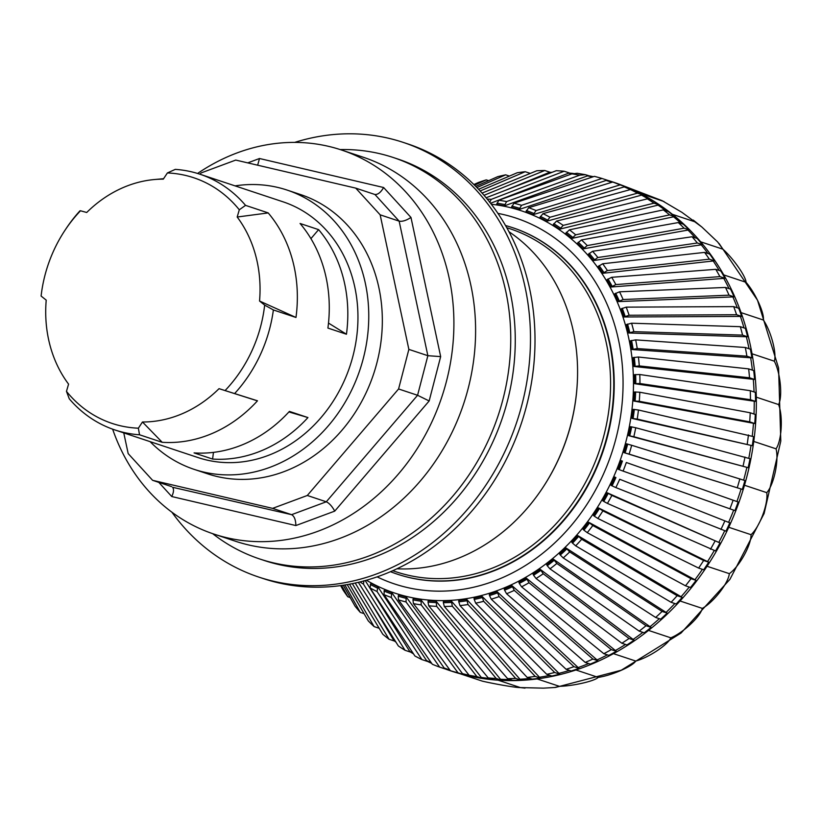 <?xml version="1.0" encoding="UTF-8"?>
<svg xmlns="http://www.w3.org/2000/svg" width="822" height="822" viewBox="0 0 822 822"><rect width="100%" height="100%" fill="white"/><g stroke="black" fill="none" stroke-linecap="round" stroke-linejoin="round"><path stroke-width="1.23" d="M513.956 203.219L511.459 207.421A201.883 172.682 -71.6 0 1 519.042 209.518L521.549 205.315A206.661 176.771 -71.6 0 0 513.956 203.219L594.378 176.36A257.543 220.296 -71.6 0 1 601.961 178.456L521.549 205.315M528.721 207.699L525.875 211.788A201.883 172.682 -71.6 0 1 533.211 214.645L536.047 210.555A206.661 176.771 -71.6 0 0 528.721 207.699L612.739 182.042L617.805 183.717A257.543 220.296 108.4 0 1 625.141 186.573L620.076 184.899L536.047 210.555M620.076 184.899A257.543 220.296 -71.6 0 0 612.739 182.042M542.952 213.658L539.787 217.604A201.883 172.682 -71.6 0 1 546.805 221.2L549.98 217.255A206.661 176.771 -71.6 0 0 542.952 213.658L630.443 189.563L635.509 191.238A257.543 220.296 108.4 0 1 642.537 194.845L637.471 193.16L549.98 217.255M637.471 193.16A257.543 220.296 -71.6 0 0 630.443 189.563M556.556 221.056L553.072 224.827A201.883 172.682 -71.6 0 1 559.741 229.133L563.214 225.372A206.661 176.771 -71.6 0 0 556.556 221.056L647.356 198.873L652.421 200.558A257.543 220.296 108.4 0 1 659.08 204.863L654.014 203.178L563.214 225.372M654.014 203.178A257.543 220.296 -71.6 0 0 647.356 198.873M569.43 229.841L565.649 233.397A201.883 172.682 -71.6 0 1 571.896 238.38L575.677 234.835A206.661 176.771 -71.6 0 0 569.43 229.841L663.344 209.898L668.409 211.583A257.543 220.296 108.4 0 1 674.657 216.576L669.591 214.891L575.677 234.835M669.591 214.891A257.543 220.296 -71.6 0 0 663.344 209.898M581.462 239.942L577.414 243.25A201.883 172.682 -71.6 0 1 583.199 248.881L587.247 245.573A206.661 176.771 -71.6 0 0 581.462 239.942L678.284 222.567L683.349 224.242A257.543 220.296 108.4 0 1 689.134 229.872L684.079 228.197L587.247 245.573M684.079 228.197A257.543 220.296 -71.6 0 0 678.284 222.567M592.57 251.275L588.275 254.317A201.883 172.682 -71.6 0 1 593.556 260.543L597.861 257.502A206.661 176.771 -71.6 0 0 592.57 251.275L692.073 236.767L697.138 238.442A257.543 220.296 108.4 0 1 702.42 244.679L697.354 242.993L597.861 257.502M697.354 242.993A257.543 220.296 -71.6 0 0 692.073 236.767M602.68 263.759L598.149 266.503A201.883 172.682 -71.6 0 1 602.886 273.284L607.417 270.541A206.661 176.771 -71.6 0 0 602.68 263.759L704.598 252.395L709.663 254.07A257.543 220.296 108.4 0 1 714.4 260.851L709.335 259.177L607.417 270.541M709.335 259.177A257.543 220.296 -71.6 0 0 704.598 252.395M611.691 277.302L606.965 279.727A201.883 172.682 -71.6 0 1 611.126 287.012L615.853 284.587A206.661 176.771 -71.6 0 0 611.691 277.302L715.767 269.328L720.822 271.013A257.543 220.296 108.4 0 1 724.983 278.298L719.918 276.613L615.853 284.587M719.918 276.613A257.543 220.296 -71.6 0 0 715.767 269.328M619.552 291.8L614.651 293.886A201.883 172.682 -71.6 0 1 618.195 301.612L623.107 299.527A206.661 176.771 -71.6 0 0 619.552 291.8L725.487 287.453L730.553 289.139A257.543 220.296 108.4 0 1 734.097 296.865L729.032 295.18L623.107 299.527M729.032 295.18A257.543 220.296 -71.6 0 0 725.487 287.453M626.2 307.14L621.155 308.867A201.883 172.682 -71.6 0 1 624.062 316.973L629.107 315.247A206.661 176.771 -71.6 0 0 626.2 307.14L733.697 306.616L738.752 308.301A257.543 220.296 108.4 0 1 741.66 316.408L736.594 314.734L629.107 315.247M736.594 314.734A257.543 220.296 -71.6 0 0 733.697 306.616M631.584 323.21L626.426 324.556A201.883 172.682 -71.6 0 1 628.666 332.992L633.834 331.646A206.661 176.771 -71.6 0 0 631.584 323.21L740.324 326.683L745.379 328.358A257.543 220.296 108.4 0 1 747.63 336.794L742.564 335.119L633.834 331.646M742.564 335.119A257.543 220.296 -71.6 0 0 740.324 326.683M635.663 339.876L630.412 340.842A201.883 172.682 -71.6 0 1 631.974 349.535L637.235 348.569A206.661 176.771 -71.6 0 0 635.663 339.876L745.318 347.49L750.383 349.175A257.543 220.296 108.4 0 1 751.945 357.868L746.879 356.183L637.235 348.569M746.879 356.183A257.543 220.296 -71.6 0 0 745.318 347.49M638.406 357.025L633.094 357.591A201.883 172.682 -71.6 0 1 633.978 366.478L639.28 365.913A206.661 176.771 -71.6 0 0 638.406 357.025L748.647 368.883L753.712 370.568A257.543 220.296 108.4 0 1 754.586 379.456L749.52 377.771L639.28 365.913M749.52 377.771A257.543 220.296 -71.6 0 0 748.647 368.883M639.783 374.513L634.461 374.678A201.883 172.682 -71.6 0 1 634.635 383.689L639.968 383.535A206.661 176.771 -71.6 0 0 639.783 374.513L750.281 390.707L755.346 392.382A257.543 220.296 108.4 0 1 755.531 401.393L750.465 399.718L639.968 383.535M750.465 399.718A257.543 220.296 -71.6 0 0 750.281 390.707M639.804 392.228L634.481 391.971A201.883 172.682 -71.6 0 1 633.957 401.044L639.28 401.3A206.661 176.771 -71.6 0 0 639.804 392.228L750.219 412.778L755.284 414.463A257.543 220.296 108.4 0 1 754.76 423.536L749.695 421.85L639.28 401.3M749.695 421.85A257.543 220.296 -71.6 0 0 750.219 412.778M638.447 410.014L633.166 409.346A201.883 172.682 -71.6 0 1 631.943 418.408L637.235 419.076A206.661 176.771 -71.6 0 0 638.447 410.014L753.507 436.626A257.543 220.296 108.4 0 1 752.294 445.688L637.235 419.076M747.229 444.003A257.543 220.296 -71.6 0 0 748.441 434.941M635.735 427.738L630.525 426.669A201.883 172.682 -71.6 0 1 628.625 435.65L633.834 436.718A206.661 176.771 -71.6 0 0 635.735 427.738L750.044 458.717A257.543 220.296 108.4 0 1 748.143 467.687L633.834 436.718M743.078 466.012A257.543 220.296 -71.6 0 0 744.979 457.032M631.686 445.277L626.569 443.808A201.883 172.682 -71.6 0 1 624.001 452.634L629.118 454.114A206.661 176.771 -71.6 0 0 631.686 445.277L744.917 480.551A257.543 220.296 108.4 0 1 742.338 489.378L629.118 454.114M737.283 487.703A257.543 220.296 -71.6 0 0 739.851 478.877M626.333 462.498L738.156 501.985A257.543 220.296 108.4 0 1 734.94 510.596L623.107 471.109A206.661 176.771 -71.6 0 0 626.333 462.498L738.156 501.985M622.418 461.039A203.219 173.832 108.4 0 1 619.192 469.65L623.107 471.109M729.874 508.91A257.543 220.296 -71.6 0 0 733.09 500.3M619.706 479.257L729.823 522.833A257.543 220.296 108.4 0 1 725.98 531.166L615.853 487.58A206.661 176.771 -71.6 0 0 619.706 479.257L729.823 522.833M615.904 477.52A203.219 173.832 108.4 0 1 612.061 485.853L615.853 487.58M720.915 529.481A257.543 220.296 -71.6 0 0 724.768 521.148M611.866 495.43L607.242 492.799L719.99 542.952A257.543 220.296 108.4 0 1 715.541 550.935L607.427 503.413A206.661 176.771 -71.6 0 0 611.866 495.43L719.99 542.952M608.208 493.426A203.219 173.832 108.4 0 1 603.759 501.41L607.427 503.413M710.475 549.25A257.543 220.296 -71.6 0 0 714.924 541.266M602.875 510.894L598.457 507.914L708.708 562.176A257.543 220.296 108.4 0 1 703.694 569.759L698.628 568.074L597.861 518.477A206.661 176.771 -71.6 0 0 602.875 510.894L703.642 560.491L708.708 562.176M599.372 508.643A203.219 173.832 108.4 0 1 594.357 516.216L597.861 518.477M698.628 568.074A257.543 220.296 -71.6 0 0 703.642 560.491M592.796 525.535L588.614 522.227L696.08 580.373A257.543 220.296 108.4 0 1 690.542 587.483L685.476 585.798L587.257 532.656A206.661 176.771 -71.6 0 0 592.796 525.535L691.014 578.688L696.08 580.373M589.456 523.049A203.219 173.832 108.4 0 1 583.918 530.159L587.257 532.656M685.476 585.798A257.543 220.296 -71.6 0 0 691.014 578.688M581.699 539.253L577.784 535.625L682.198 597.389A257.543 220.296 108.4 0 1 676.177 603.985L671.112 602.3L575.688 545.849A206.661 176.771 -71.6 0 0 581.699 539.253L677.133 595.703L682.198 597.389M578.554 536.53A203.219 173.832 108.4 0 1 572.533 543.126L575.688 545.849M671.112 602.3A257.543 220.296 -71.6 0 0 677.133 595.703M569.687 551.911L566.05 548.007L667.166 613.109A257.543 220.296 108.4 0 1 660.703 619.141L655.648 617.456L563.224 557.943A206.661 176.771 -71.6 0 0 569.687 551.911L662.1 611.424L667.166 613.109M566.738 548.993A203.219 173.832 108.4 0 1 560.285 555.014L563.224 557.943M655.648 617.456A257.543 220.296 -71.6 0 0 662.1 611.424M556.833 563.45L553.504 559.279L651.096 627.402A257.543 220.296 108.4 0 1 644.253 632.817L639.187 631.132L549.99 568.865A206.661 176.771 -71.6 0 0 556.833 563.45L646.03 625.717L651.096 627.402M554.11 560.337A203.219 173.832 108.4 0 1 547.257 565.752L549.99 568.865M639.187 631.132A257.543 220.296 -71.6 0 0 646.03 625.717M543.239 573.756L540.229 569.348L634.122 640.163A257.543 220.296 108.4 0 1 626.939 644.931L621.874 643.246L536.057 578.513A206.661 176.771 -71.6 0 0 543.239 573.756L629.056 638.489L634.122 640.163M540.742 570.478A203.219 173.832 108.4 0 1 533.56 575.236L536.057 578.513M621.874 643.246A257.543 220.296 -71.6 0 0 629.056 638.489M529.019 582.757L526.337 578.154L616.356 651.301A257.543 220.296 108.4 0 1 608.897 655.37L603.831 653.696L521.559 586.826A206.661 176.771 -71.6 0 0 529.019 582.757L611.301 649.627L616.356 651.301M526.758 579.335A203.219 173.832 108.4 0 1 519.298 583.404L521.559 586.826M603.831 653.696A257.543 220.296 -71.6 0 0 611.301 649.627M514.274 590.391L511.931 585.624L597.954 660.734A257.543 220.296 108.4 0 1 590.258 664.073L585.202 662.398L506.578 593.741A206.661 176.771 -71.6 0 0 514.274 590.391L592.888 659.049L597.954 660.734M512.26 586.846A203.219 173.832 108.4 0 1 504.574 590.196L506.578 593.741M585.202 662.398A257.543 220.296 -71.6 0 0 592.888 659.049M499.108 596.597L497.125 591.686L579.037 668.368A257.543 220.296 108.4 0 1 571.177 670.968L566.111 669.283L491.258 599.197A206.661 176.771 -71.6 0 0 499.108 596.597L573.972 666.683L579.037 668.368M497.351 592.96A203.219 173.832 108.4 0 1 489.501 595.549L491.258 599.197M566.111 669.283A257.543 220.296 -71.6 0 0 573.972 666.683M483.655 601.324L482.031 596.32L559.751 674.163A257.543 220.296 108.4 0 1 551.798 676.003L546.733 674.317L475.691 603.153A206.661 176.771 -71.6 0 0 483.655 601.324L554.696 672.488L559.751 674.163M482.154 597.615A203.219 173.832 108.4 0 1 474.191 599.443L475.691 603.153M546.733 674.317A257.543 220.296 -71.6 0 0 554.696 672.488M468.016 604.54L466.752 599.464L540.26 678.078A257.543 220.296 108.4 0 1 532.255 679.126L527.19 677.441L460.001 605.588A206.661 176.771 -71.6 0 0 468.016 604.54L535.194 676.393L540.26 678.078M466.773 600.779A203.219 173.832 108.4 0 1 458.768 601.827L460.001 605.588M527.19 677.441A257.543 220.296 -71.6 0 0 535.194 676.393M452.316 606.215L451.412 601.118L520.696 680.071A257.543 220.296 108.4 0 1 512.702 680.328L507.636 678.653L444.322 606.482A206.661 176.771 -71.6 0 0 452.316 606.215L515.63 678.386L520.696 680.071M451.34 602.434A203.219 173.832 108.4 0 1 443.346 602.69L444.322 606.482M507.636 678.653A257.543 220.296 -71.6 0 0 515.63 678.386M436.667 606.348L436.133 601.252L501.204 680.133A257.543 220.296 108.4 0 1 493.292 679.599L488.227 677.924L428.755 605.814A206.661 176.771 -71.6 0 0 436.667 606.348L496.149 678.458L501.204 680.133M435.958 602.567A203.219 173.832 108.4 0 1 428.036 602.033L428.755 605.814M488.227 677.924A257.543 220.296 -71.6 0 0 496.149 678.458M421.203 604.92L421.028 599.875L481.949 678.263A257.543 220.296 108.4 0 1 474.171 676.948L469.105 675.263L413.425 603.605A206.661 176.771 -71.6 0 0 421.203 604.92L476.894 676.588L481.949 678.263M420.751 601.18A203.219 173.832 108.4 0 1 412.963 599.855L413.425 603.605M469.105 675.263A257.543 220.296 -71.6 0 0 476.894 676.588M406.037 601.961L406.202 596.988L463.074 674.482A257.543 220.296 108.4 0 1 455.491 672.386L450.425 670.701L398.454 599.865A206.661 176.771 -71.6 0 0 406.037 601.961L458.008 672.797L463.074 674.482M405.832 598.272A203.219 173.832 108.4 0 1 398.249 596.176L398.454 599.865M450.425 670.701A257.543 220.296 -71.6 0 0 458.008 672.797M391.282 597.481L391.786 592.621L444.712 668.8L439.647 667.125L391.282 597.481A206.661 176.771 -71.6 0 1 383.946 594.625L384.449 589.764A201.883 172.682 -71.6 0 0 391.786 592.621M439.647 667.125A257.543 220.296 -71.6 0 1 432.31 664.258L383.946 594.625M377.041 591.521L377.873 586.805L427.008 661.278L421.943 659.593L377.041 591.521A206.661 176.771 -71.6 0 1 370.023 587.925L370.856 583.209A201.883 172.682 -71.6 0 0 377.873 586.805M421.943 659.593A257.543 220.296 -71.6 0 1 414.915 655.997L370.023 587.925M359.985 581.945A206.661 176.771 -71.6 0 0 363.437 584.123L363.93 580.743M363.437 584.123L405.03 650.284L410.096 651.969L409.613 651.199A256.947 219.782 -71.6 0 0 413.168 653.336M365.215 580.589L409.613 651.199M405.03 650.284A257.543 220.296 -71.6 0 1 398.372 645.979L358.361 582.336M355.217 583.045L389.042 639.259L394.108 640.944L393.656 640.194A256.947 219.782 -71.6 0 0 395.711 641.746M369.232 599.618L393.656 640.194M389.042 639.259A257.543 220.296 -71.6 0 1 382.795 634.265L352.33 583.651M349.525 584.195L374.102 626.6L379.168 628.275L378.747 627.566A256.947 219.782 -71.6 0 0 378.767 627.576M374.102 626.6A257.543 220.296 -71.6 0 1 368.318 620.959L347.233 584.606M344.901 584.987L360.313 612.4L364.074 613.644M360.313 612.4A257.543 220.296 -71.6 0 1 355.032 606.163L343.267 585.243M341.582 585.48L347.788 596.762L350.193 597.563M347.788 596.762A257.543 220.296 -71.6 0 1 343.051 589.98L340.647 585.613M473.873 184.529L478.414 182.474A257.543 220.296 -71.6 0 1 486.275 179.874L474.541 185.197M475.753 186.399L497.7 176.668A257.543 220.296 -71.6 0 1 505.653 174.839L476.914 187.58M478.548 189.286L517.192 172.764A257.543 220.296 -71.6 0 1 525.196 171.716L480.14 190.981M482.062 193.098L536.756 170.77A257.543 220.296 -71.6 0 1 544.75 170.503L484.014 195.297M489.624 202.366L491.248 199.366A206.661 176.771 -71.6 0 0 487.179 199.037M486.11 197.763L556.247 170.709A257.543 220.296 -71.6 0 1 564.159 171.233L491.248 199.366M488.679 180.665L486.275 179.874M509.414 176.093L505.653 174.839M529.049 173.915L529.502 173.719A256.947 219.782 -71.6 0 0 529.502 173.719L530.262 173.391L525.196 171.716M551.583 172.507A256.947 219.782 -71.6 0 0 549.014 172.517L549.815 172.188L544.75 170.503M572.554 173.658A256.947 219.782 -71.6 0 0 568.372 173.247L569.225 172.918L564.159 171.233M611.897 182.299A256.947 219.782 -71.6 0 0 606.091 180.45L607.026 180.141L601.961 178.456M606.091 180.45L519.042 209.518M625.141 186.573L533.211 214.645M642.537 194.845L546.805 221.2M659.08 204.863L559.741 229.133M674.657 216.576L571.896 238.38M689.134 229.872L583.199 248.881M702.42 244.679L593.556 260.543M714.4 260.851L602.886 273.284M724.983 278.298L611.126 287.012M734.097 296.865L618.195 301.612M741.66 316.408L624.062 316.973M747.63 336.794L628.666 332.992M751.945 357.868L631.974 349.535M754.586 379.456L633.978 366.478M755.531 401.393L634.635 383.689M754.76 423.536L633.957 401.044M752.294 445.688L631.943 418.408M748.143 467.687L628.625 435.65M742.338 489.378L624.001 452.634M619.192 469.65L618.123 469.239A201.883 172.682 -71.6 0 0 621.35 460.618M612.061 485.853L611.034 485.329A201.883 172.682 -71.6 0 0 614.887 476.996M603.759 501.41L602.793 500.783A201.883 172.682 -71.6 0 0 607.242 492.799M594.357 516.216L593.443 515.497A201.883 172.682 -71.6 0 0 598.457 507.914M583.918 530.159L583.086 529.337A201.883 172.682 -71.6 0 0 588.614 522.227M572.533 543.126L571.773 542.222A201.883 172.682 -71.6 0 0 577.784 535.625M560.285 555.014L559.597 554.028A201.883 172.682 -71.6 0 0 566.05 548.007M547.257 565.752L546.661 564.693A201.883 172.682 -71.6 0 0 553.504 559.279M533.56 575.236L533.046 574.116A201.883 172.682 -71.6 0 0 540.229 569.348M519.298 583.404L518.877 582.223A201.883 172.682 -71.6 0 0 526.337 578.154M504.574 590.196L504.246 588.963A201.883 172.682 -71.6 0 0 511.931 585.624M489.501 595.549L489.275 594.285A201.883 172.682 -71.6 0 0 497.125 591.686M474.191 599.443L474.068 598.149A201.883 172.682 -71.6 0 0 482.031 596.32M458.768 601.827L458.738 600.512A201.883 172.682 -71.6 0 0 466.752 599.464M443.346 602.69L443.418 601.375A201.883 172.682 -71.6 0 0 451.412 601.118M428.036 602.033L428.211 600.718A201.883 172.682 -71.6 0 0 436.133 601.252M412.963 599.855L413.24 598.55A201.883 172.682 -71.6 0 0 421.028 599.875M398.249 596.176L398.619 594.892A201.883 172.682 -71.6 0 0 406.202 596.988M549.014 172.517L505.15 190.416M568.372 173.247L490.549 203.26M498.79 200.26L496.632 204.534A201.883 172.682 -71.6 0 1 504.41 205.849L506.568 201.575A206.661 176.771 -71.6 0 0 498.79 200.26L571.917 173.863A255.169 218.262 108.4 0 1 579.695 175.189L506.568 201.575M579.695 175.189L585.377 174.685L588.347 175.579L504.41 205.849M577.198 173.298L571.917 173.863M622.316 185.382L662.152 200.681L681.993 212.395L701.793 226.964L717.709 242.017L722.918 249.21C733.234 258.344 745.975 276.572 746.047 282.306C755.058 292.478 764.594 313.254 763.35 320.015C770.944 330.958 776.975 353.645 774.314 361.187C780.397 372.623 782.75 396.523 778.588 404.568C783.14 416.209 781.743 440.592 776.05 448.833C779.092 460.382 773.975 484.518 766.772 492.655C768.365 503.794 759.703 526.953 751.041 534.69C751.298 545.14 739.338 566.615 729.34 573.664C728.395 583.168 713.517 602.3 702.317 608.393C700.365 616.706 683.01 632.909 670.803 637.821C668.06 644.736 648.743 657.538 635.755 661.052C632.447 666.426 611.774 675.417 598.231 677.39C594.625 681.089 573.222 686.021 559.371 686.319L554.778 687.5L543.445 688.148L520.357 687.582L525.022 688.117M664.032 201.554L639.865 193.283A257.543 220.296 -71.6 0 0 613.274 182.124A257.543 220.296 -71.6 0 0 606.985 180.152L613.274 182.124M450.898 670.947L444.681 668.759A257.543 220.296 -71.6 0 0 450.898 670.947A257.543 220.296 -71.6 0 0 460.094 673.742A257.543 220.296 -71.6 0 0 498.07 680.184A257.543 220.296 -71.6 0 0 537.085 678.921A257.543 220.296 -71.6 0 0 575.945 669.981A257.543 220.296 -71.6 0 0 613.469 653.654A257.543 220.296 -71.6 0 0 648.517 630.412A257.543 220.296 -71.6 0 0 680.041 600.985A257.543 220.296 -71.6 0 0 707.054 566.266A257.543 220.296 -71.6 0 0 728.754 527.282A257.543 220.296 -71.6 0 0 744.485 485.247A257.543 220.296 -71.6 0 0 753.764 441.435A257.543 220.296 -71.6 0 0 756.302 397.16A257.543 220.296 -71.6 0 0 752.027 353.779A257.543 220.296 -71.6 0 0 741.064 312.617A257.543 220.296 -71.6 0 0 723.761 274.908A257.543 220.296 -71.6 0 0 700.632 241.802A257.543 220.296 -71.6 0 0 672.375 214.316L694.662 221.724M672.375 214.316A257.543 220.296 -71.6 0 0 639.865 193.283M498.07 680.184L520.357 687.582C516.956 687.839 496.036 684.294 482.38 681.15L460.094 673.742M700.632 241.802L722.918 249.21M723.761 274.908L746.047 282.306M741.064 312.617L763.35 320.015M752.027 353.779L774.314 361.187M756.302 397.16L778.588 404.568M753.764 441.435L776.05 448.833M744.485 485.247L766.772 492.655M728.754 527.282L751.041 534.69M707.054 566.266L729.34 573.664M680.041 600.985L702.317 608.393M648.517 630.412L670.803 637.821M613.469 653.654L635.755 661.052M575.945 669.981L598.231 677.39M537.085 678.921L559.371 686.319M426.885 661.083A257.543 220.296 -71.6 0 0 431.704 663.385L426.906 661.124M397.427 574.198A182.576 156.17 -71.6 0 0 397.653 574.27A182.576 156.17 -71.6 0 0 594.645 472.424A182.576 156.17 -71.6 0 0 512.764 227.725A182.576 156.17 -71.6 0 0 512.538 227.653M340.205 149.573A211.552 180.953 108.4 0 1 393.204 157.485A211.552 180.953 108.4 0 1 498.245 415.295A211.552 180.953 108.4 0 1 259.834 559.022A211.552 180.953 108.4 0 1 212.631 533.642M393.204 157.485L397.735 158.985A211.552 180.953 108.4 0 1 502.766 416.795A211.552 180.953 108.4 0 1 264.355 560.522L259.834 559.022M150.097 441.64A147.169 125.879 -71.6 0 0 194.208 469.383A147.169 125.879 -71.6 0 0 360.067 369.397A147.169 125.879 -71.6 0 0 287.001 190.046A147.169 125.879 -71.6 0 0 235.051 185.885M287.001 190.046L300.564 194.557A147.169 125.879 108.4 0 1 366.561 391.796A147.169 125.879 108.4 0 1 207.781 473.883L194.208 469.383M392.772 570.715L396.214 571.855A180.737 154.598 -71.6 0 0 591.213 471.037A180.737 154.598 -71.6 0 0 510.164 228.804L506.722 227.663M396.964 568.793A182.576 156.17 -71.6 0 0 542.499 488.093L542.818 487.61A180.737 154.598 -71.6 0 0 558.179 460.063A180.737 154.598 -71.6 0 0 577.219 384.018L577.26 383.442A182.576 156.17 -71.6 0 0 508.931 231.701M505.509 225.516A182.576 156.17 108.4 0 1 512.312 227.581A182.576 156.17 108.4 0 1 594.193 472.28A182.576 156.17 108.4 0 1 397.201 574.126A182.576 156.17 108.4 0 1 390.512 571.701M542.499 488.093A182.576 156.17 -71.6 0 0 558.015 460.258A182.576 156.17 -71.6 0 0 577.26 383.442M295.509 317.251L259.547 301.016A123.074 105.267 -71.6 0 0 237.188 217.018L239.294 209.785L245.542 205.366A134.746 115.265 -71.6 0 0 199.88 174.192A134.746 115.265 -71.6 0 0 175.271 169.373L167.39 172.949L163.29 179.155A123.074 105.267 -71.6 0 0 154.31 179.545A123.074 105.267 -71.6 0 0 86.711 212.487L80.505 210.771A129.444 110.713 -71.6 0 0 65.03 230.211A129.444 110.713 -71.6 0 0 41.1 296.043L46.217 300.133A123.074 105.267 -71.6 0 0 68.575 384.131L66.469 391.364L69.264 398.793A134.746 115.265 -71.6 0 0 114.926 429.957A134.746 115.265 -71.6 0 0 139.535 434.787L138.373 428.2L142.473 421.994A123.074 105.267 -71.6 0 0 219.042 388.662L257.42 400.869A134.746 115.265 108.4 0 1 162.211 442.298A134.746 115.265 108.4 0 1 162.14 442.298L139.535 434.787M245.542 205.366L268.147 212.877A134.746 115.265 108.4 0 1 268.198 212.929A134.746 115.265 108.4 0 1 295.992 317.384A134.746 115.265 108.4 0 1 295.982 317.467L273.377 309.956L264.663 305.106L259.547 301.016M268.198 212.929L237.188 217.018M80.505 210.771L79.929 210.864A134.746 115.265 -71.6 0 0 65.955 228.824L65.03 230.211M162.211 442.298L142.473 421.994M219.042 388.662L257.481 400.797A134.746 115.265 108.4 0 1 257.42 400.869L256.978 400.643M66.469 391.364A129.444 110.713 -71.6 0 0 138.373 428.2M225.259 390.378A129.444 110.713 -71.6 0 0 264.663 305.106M239.294 209.785A129.444 110.713 -71.6 0 0 167.39 172.949M234.866 393.296A134.746 115.265 -71.6 0 0 273.377 309.956M288.912 411.945L307.942 417.566A134.746 115.265 108.4 0 1 212.6 459.056L213.453 452.377M212.6 459.056L194.064 452.901A134.746 115.265 -71.6 0 0 289.406 411.401L307.942 417.566M310.922 238.637L318.607 229.636A134.746 115.265 108.4 0 1 346.452 334.235L328.502 323.087M346.452 334.235L327.906 328.07A134.746 115.265 -71.6 0 0 300.071 223.481L318.607 229.636M171.89 512.188A229.03 195.903 -71.6 0 0 258.848 577.106L263.369 578.606A229.03 195.903 -71.6 0 0 521.477 423.011A229.03 195.903 -71.6 0 0 407.763 143.901L403.242 142.401A229.03 195.903 -71.6 0 0 294.728 142.391M258.848 577.106A229.03 195.903 -71.6 0 0 516.956 421.511A229.03 195.903 -71.6 0 0 403.242 142.401M114.926 429.957L198.123 457.597A134.746 115.265 -71.6 0 0 346.976 374.339A134.746 115.265 -71.6 0 0 296.999 207.668A134.746 115.265 -71.6 0 0 283.087 201.832L199.88 174.192M399.143 221.139C402.328 221.735 406.274 220.502 410.969 217.44L383.617 187.519C380.822 192.358 377.925 194.68 374.945 194.495L399.143 221.139L427.861 355.7L417.576 395.279L326.293 501.79L291.594 514.675L172.599 487.282C174.038 489.275 173.75 492.368 171.757 496.539L295.858 525.556C295.745 519.781 294.317 516.154 291.594 514.675L272.606 508.366L307.294 495.481L398.588 388.97L417.576 395.279L429.156 400.961L440.664 356.604L427.861 355.7L408.863 349.391L380.154 214.83L399.143 221.139M383.617 187.519L259.505 158.512L257.656 165.201M295.858 525.556L334.739 511.12C332.088 506.28 329.273 503.177 326.293 501.79L307.294 495.481M398.588 388.97L408.863 349.391M380.154 214.83L355.741 188.125L374.729 194.434M355.741 188.125L235.739 160.074L201.041 172.959L199.952 174.223M197.588 173.463A202.356 173.093 108.4 0 1 341.469 149.994A202.356 173.093 108.4 0 1 441.948 396.594A202.356 173.093 108.4 0 1 213.895 534.074A202.356 173.093 108.4 0 1 112.645 429.166M123.762 432.896L128.181 453.61L152.604 480.315L171.593 486.624M152.604 480.315L272.606 508.366M213.895 534.074L235.595 541.277A202.356 173.093 -71.6 0 0 463.649 403.808A202.356 173.093 -71.6 0 0 363.18 157.208L341.469 149.994M511.829 206.137A203.219 173.832 108.4 0 1 519.412 208.233M526.347 210.535A203.219 173.832 108.4 0 1 533.673 213.391M540.342 216.392A203.219 173.832 108.4 0 1 547.37 219.988M553.72 223.666A203.219 173.832 108.4 0 1 560.388 227.971M566.379 232.287A203.219 173.832 108.4 0 1 572.626 237.281M578.226 242.213A203.219 173.832 108.4 0 1 584.01 247.843M589.148 253.361A203.219 173.832 108.4 0 1 594.44 259.588M599.094 265.629A203.219 173.832 108.4 0 1 603.831 272.411M607.961 278.946A203.219 173.832 108.4 0 1 612.123 286.22M615.699 293.197A203.219 173.832 108.4 0 1 619.243 300.924M622.244 308.271A203.219 173.832 108.4 0 1 625.152 316.388M627.535 324.074A203.219 173.832 108.4 0 1 629.786 332.509M631.553 340.462A203.219 173.832 108.4 0 1 633.125 349.155M634.255 357.323A203.219 173.832 108.4 0 1 635.129 366.211M635.622 374.524A203.219 173.832 108.4 0 1 635.796 383.535M635.642 391.93A203.219 173.832 108.4 0 1 635.118 401.002M634.317 409.428A203.219 173.832 108.4 0 1 633.104 418.48M631.656 426.865A203.219 173.832 108.4 0 1 629.755 435.835M627.679 444.106A203.219 173.832 108.4 0 1 625.11 452.932M391.313 593.874A203.219 173.832 108.4 0 1 383.987 591.008M377.319 588.018A203.219 173.832 108.4 0 1 370.29 584.411M496.909 203.229A203.219 173.832 108.4 0 1 504.687 204.544M592.6 176.956A256.947 219.782 -71.6 0 0 587.453 175.898M630.371 189.584A256.947 219.782 -71.6 0 0 624.155 186.882M649.154 199.469A256.947 219.782 -71.6 0 0 641.509 195.122M665.912 210.751A256.947 219.782 -71.6 0 0 658.021 205.12M681.253 223.543A256.947 219.782 -71.6 0 0 673.557 216.803M695.278 237.825A256.947 219.782 -71.6 0 0 688.004 230.078M707.958 253.505A256.947 219.782 -71.6 0 0 701.258 244.843M719.24 270.489A256.947 219.782 -71.6 0 0 713.208 260.985M729.052 288.635A256.947 219.782 -71.6 0 0 723.771 278.391M737.324 307.818A256.947 219.782 -71.6 0 0 732.864 296.917M743.992 327.906A256.947 219.782 -71.6 0 0 740.406 316.419M749.027 348.723A256.947 219.782 -71.6 0 0 746.355 336.753M752.387 370.126A256.947 219.782 -71.6 0 0 750.671 357.776M754.051 391.95A256.947 219.782 -71.6 0 0 753.301 379.312M754 414.031A256.947 219.782 -71.6 0 0 754.236 401.208M752.243 436.205A256.947 219.782 -71.6 0 0 753.476 423.289M748.78 458.296A256.947 219.782 -71.6 0 0 751.01 445.39M743.653 480.14A256.947 219.782 -71.6 0 0 746.869 467.348M736.913 501.543A256.947 219.782 -71.6 0 0 741.084 488.987M728.6 522.34A256.947 219.782 -71.6 0 0 733.676 510.174M718.788 542.417A256.947 219.782 -71.6 0 0 724.716 530.745M707.537 561.601A256.947 219.782 -71.6 0 0 714.267 550.514M694.929 579.746A256.947 219.782 -71.6 0 0 702.42 569.327M681.078 596.731A256.947 219.782 -71.6 0 0 689.247 587.052M666.087 612.411A256.947 219.782 -71.6 0 0 674.852 603.543M650.058 626.672A256.947 219.782 -71.6 0 0 659.357 618.689M633.115 639.413A256.947 219.782 -71.6 0 0 642.866 632.354M615.401 650.521A256.947 219.782 -71.6 0 0 625.501 644.448M597.029 659.932A256.947 219.782 -71.6 0 0 607.396 654.877M578.164 667.556A256.947 219.782 -71.6 0 0 588.675 663.549M558.929 673.341A256.947 219.782 -71.6 0 0 569.482 670.403M539.479 677.236A256.947 219.782 -71.6 0 0 549.939 675.386M519.956 679.229A256.947 219.782 -71.6 0 0 530.149 678.427M500.516 679.291A256.947 219.782 -71.6 0 0 510.205 679.506M481.302 677.431A256.947 219.782 -71.6 0 0 490.025 678.52M462.467 673.65A256.947 219.782 -71.6 0 0 469.064 675.201M444.147 667.988A256.947 219.782 -71.6 0 0 449.901 669.992M426.484 660.487A256.947 219.782 -71.6 0 0 431.242 662.717M366.417 580.25A201.349 172.23 -71.6 0 0 609.78 485.196A201.349 172.23 -71.6 0 0 542.397 219.608A201.349 172.23 -71.6 0 0 491.32 204.246M377.154 576.88A192.749 164.873 -71.6 0 0 603.112 474.859A192.749 164.873 -71.6 0 0 535.872 226.43A192.749 164.873 -71.6 0 0 497.896 213.381M259.505 158.512L247.73 162.879M158.8 482.37L171.757 496.539M334.739 511.12L429.156 400.961M440.664 356.604L410.969 217.44M577.147 173.278L585.336 174.665M693.265 220.09L701.793 226.975M719.065 243.476L757.504 300.215L778.578 367.989L780.797 441.095L764.111 513.524L729.936 579.335L681.027 633.074L621.288 670.207L555.528 687.428M593.392 176.689L588.172 175.641M573.355 173.452L568.937 173.031M552.035 172.322L549.435 172.343M413.528 653.891L409.931 651.712M395.978 642.167L393.892 640.585M154.31 179.545L163.588 178.703"/></g></svg>
